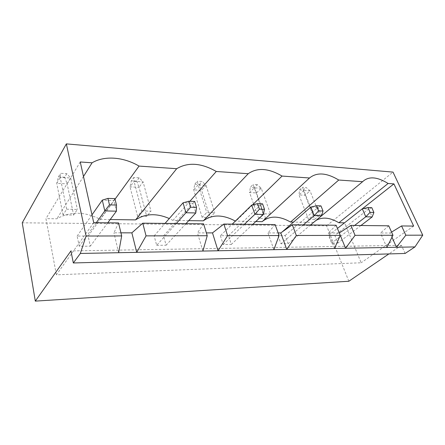 <?xml version="1.0" encoding="UTF-8"?>
<svg xmlns="http://www.w3.org/2000/svg" width="445" height="445" viewBox="0 0 445 445"><rect width="100%" height="100%" fill="white"/><g stroke="black" fill="none" stroke-linecap="round" stroke-linejoin="round"><path stroke-width="0.33" stroke-dasharray="2.23 1.67" d="M348.841 281.246L326.619 225.804L22.25 222.812M405.134 253.455L401.462 245.329L70.927 250.93M401.462 245.329L388.874 253.923M326.619 225.804L393.013 172.104M66.655 209.206L77.347 209.456L73.631 215.08L63.034 214.891L66.655 209.206L60.203 177.433L70.694 177.994L77.347 209.456M141.783 210.963L150.983 211.175L146.711 216.381L137.572 216.22L141.783 210.963L134.056 181.399L143.118 181.883L150.983 211.175M258.617 218.378L263.501 213.806L270.527 213.973L265.62 218.501L258.617 218.378L249.578 192.585L254.273 187.851L263.501 213.806M210.107 217.51L202.141 217.371L206.753 212.482L214.763 212.671L210.107 217.51L201.579 190.288L193.714 189.909L198.142 184.836L206.753 212.482M314.632 219.379L308.43 219.268L313.491 214.98L319.71 215.124L314.632 219.379L305.136 195.244L298.979 194.949L303.852 190.516L313.491 214.98M66.772 173.672L64.67 177.216L67.145 183.852L70.694 177.994L66.772 173.672L60.509 173.311L60.203 177.433L56.743 183.351L67.145 183.852L73.631 215.08M63.034 214.891L56.743 183.351L58.44 176.876L60.509 173.311M139.157 177.844L136.726 181.115L139.029 187.289L143.118 181.883L139.157 177.844L133.739 177.533L134.056 181.399L130.023 186.861L139.029 187.289L146.711 216.381M137.572 216.22L130.023 186.861L131.331 180.826L133.739 177.533M265.62 218.501L256.515 192.913L261.237 188.229L270.527 213.973M261.237 188.229L254.273 187.851L253.144 184.419L250.34 187.267L249.578 192.585L256.515 192.913L254.501 187.495L257.31 184.658L261.237 188.229M202.141 217.371L193.714 189.909L194.721 184.258L197.358 181.204L198.142 184.836L206.052 185.265L214.763 212.671M194.721 184.258L199.432 184.514L201.579 190.288L206.052 185.265L202.091 181.477L197.358 181.204M308.43 219.268L298.979 194.949L299.546 189.932L302.455 187.262L303.852 190.516L310.026 190.849L319.71 215.124M299.546 189.932L303.24 190.132L305.136 195.244L310.026 190.849L306.154 187.479L302.455 187.262M391.978 237.23L390.087 233.008L391.561 232.101M93.723 222.656L56.382 274.821L361.173 262.772L344.536 222.817M413.65 226.071L361.173 262.772M388.735 225.804L380.481 233.002L390.087 233.008M336.114 225.242L328.282 232.969L339.268 232.974M275.121 224.591L267.962 232.93L278.136 232.935M203.593 223.829L197.452 232.891L206.374 232.896M118.537 222.917L113.948 232.835L120.929 232.841M362.364 208.777L344.569 222.817M316.451 220.197L313.825 222.389M313.63 222.383L293.522 222.105M262.645 221.243L262.188 221.666M255.758 221.571L235.355 221.087M252.499 204.911L235.705 221.293M188.736 220.637L172.938 220.414L169.284 218.545M189.893 201.273L172.938 220.414M110.193 219.535L100.381 219.396C84.828 211.425 70.321 211.219 56.849 218.79L45.952 218.634L56.382 274.821M115.055 199.16L100.381 219.396M83.476 176.481L56.849 218.79M80.256 161.974L45.952 218.634M118.631 252.71L113.948 232.835M64.67 177.216L58.44 176.876M136.726 181.115L131.331 180.826M257.31 184.658L253.144 184.419M254.501 187.495L250.34 187.267M199.432 184.514L202.091 181.477M303.24 190.132L306.154 187.479M386.844 247.465L380.481 233.002M334.49 248.488L328.282 232.969M273.881 249.673L267.962 232.93M202.903 251.063L197.452 232.891M334.829 235.411L328.555 235.427L331.631 243.137L337.922 243.059L334.829 235.411L368.683 209L362.319 208.788M278.003 235.555L280.967 243.771L288.104 243.682L285.123 235.538L278.003 235.555L282.152 231.962M220.397 235.7L223.184 244.5L231.35 244.394L228.541 235.683L220.397 235.7L232.24 224.135M156.662 245.334L166.107 245.217L163.549 235.85L154.142 235.872L156.662 245.334L176.259 223.535M88.121 236.039L77.135 236.067L79.254 246.308L90.302 246.168L88.121 236.039L113.864 200.517L102.289 200.133M328.555 235.427L337.416 228.435M354.587 225.443L331.631 243.137M360.934 225.509L337.922 243.059M371.786 207.676L368.683 209L372.165 216.943M303.29 224.892L280.967 243.771M310.532 224.97L288.104 243.682M285.123 235.538L318.13 207.314L321.524 215.803M320.962 205.89L318.13 207.314L310.86 207.075M244.444 224.263L223.184 244.5M252.788 224.352L231.35 244.394M228.541 235.683L260.108 205.384L263.34 214.49M262.544 203.832L260.108 205.384L251.714 205.106M185.965 223.64L166.107 245.217M163.549 235.85L192.824 203.148L195.794 212.96M194.693 201.44L192.824 203.148L183.029 202.82M154.142 235.872L165.028 223.418M77.135 236.067L91.993 214.846M96.304 222.684L79.254 246.308M107.751 222.806L90.302 246.168M114.927 198.631L113.864 200.517L116.44 211.175"/><path stroke-width="0.67" d="M388.874 253.923L348.841 281.246L35.305 301.115L22.25 222.812L66.361 143.885L86.063 236.028L80.334 253.461L73.33 262.973L70.927 250.93L35.305 301.115M73.33 262.973L405.134 253.455L414.963 246.914L422.75 235.171L393.013 172.104L66.361 143.885M422.75 235.171L405.823 235.216L401.568 225.943L413.65 226.071L393.914 183.885L388.112 183.485C377.071 176.671 368.571 176.075 362.603 181.699L338.745 180.03C326.602 172.721 316.862 172.037 309.52 177.989L282.052 176.07C268.596 168.177 257.327 167.392 248.238 173.711L216.276 171.475C201.229 162.903 188.035 161.986 176.693 168.711L139.046 166.08C123.71 157.018 104.709 155.294 92.087 162.798L80.256 161.974L93.723 222.656L118.537 222.917L121.68 235.939L86.063 236.028M414.963 246.914L396.467 247.275L405.823 235.216M391.978 237.23L396.467 247.275L80.334 253.461M121.68 235.939L118.631 252.71M391.561 232.101L401.568 225.943M339.268 232.974L350.888 225.404L388.735 225.804L392.974 235.249L386.844 247.465M278.136 232.935L280.767 232.941L292.315 224.775L336.114 225.242L340.253 235.383L334.49 248.488M206.374 232.896L212.493 232.896L223.846 224.046L275.121 224.591L279.076 235.538L273.881 249.673M120.929 232.841L131.859 232.846L142.756 223.179L203.593 223.829L207.237 235.722L202.903 251.063M393.914 183.885L362.364 208.777M344.536 222.817L338.851 222.739C330.146 217.599 322.681 216.754 316.451 220.197M388.112 183.485L338.851 222.739M362.603 181.699L313.63 222.383M293.522 222.105L290.541 222.061C279.432 215.786 270.132 215.513 262.645 221.243M338.745 180.03L290.541 222.061M309.52 177.989L262.188 221.666L255.758 221.571M282.052 176.07L252.499 204.911M235.355 221.087C222.917 214.418 212.237 214.334 203.326 220.837L188.736 220.637M248.238 173.711L203.326 220.837M216.276 171.475L189.893 201.273M169.284 218.545C156.54 213.038 145.309 213.489 135.597 219.891L110.193 219.535M176.693 168.711L135.597 219.891M139.046 166.08L115.055 199.16M92.087 162.798L83.476 176.481M392.974 235.249L355.06 235.344L350.888 225.404M339.318 232.974L345.565 248.271L355.06 235.344M340.253 235.383L296.331 235.494L292.315 224.775M280.767 232.941L286.758 249.422L296.331 235.494M207.237 235.722L146.055 235.878L136.721 252.36L131.859 232.846M279.076 235.538L227.595 235.672L223.846 224.046M212.493 232.896L218.056 250.769L227.595 235.672M146.055 235.878L142.756 223.179M337.416 228.435L362.319 208.788L365.796 216.798L354.587 225.443M362.319 208.788L367.965 207.542L371.786 207.676L373.906 212.471L372.165 216.943L360.934 225.509M372.165 216.943L365.796 216.798L370.079 212.36L367.965 207.542M282.152 231.962L310.86 207.075L314.237 215.636L303.29 224.892M323.026 211.008L318.642 210.88L316.59 205.735L320.962 205.89L323.026 211.008L321.524 215.803L310.532 224.97M321.524 215.803L314.237 215.636L318.642 210.88M232.24 224.135L251.714 205.106L254.918 214.295L244.444 224.263M264.508 209.328L259.446 209.178L257.488 203.654L262.544 203.832L264.508 209.328L263.34 214.49L252.788 224.352M263.34 214.49L254.918 214.295L259.446 209.178M165.028 223.418L183.029 202.82L188.791 201.235L194.693 201.44L196.501 207.37L195.794 212.96L185.965 223.64M195.794 212.96L185.96 212.743L176.259 223.535M183.029 202.82L185.96 212.743L190.582 207.198L196.501 207.37M91.993 214.846L102.289 200.133L104.798 210.908L96.304 222.684M102.289 200.133L107.94 198.387L114.927 198.631L116.495 205.067L116.44 211.175L107.751 222.806M116.44 211.175L104.798 210.908L109.476 204.867L107.94 198.387M373.906 212.471L370.079 212.36M316.59 205.735L310.86 207.075M257.488 203.654L251.714 205.106M188.791 201.235L190.582 207.198M116.495 205.067L109.476 204.867"/></g></svg>
